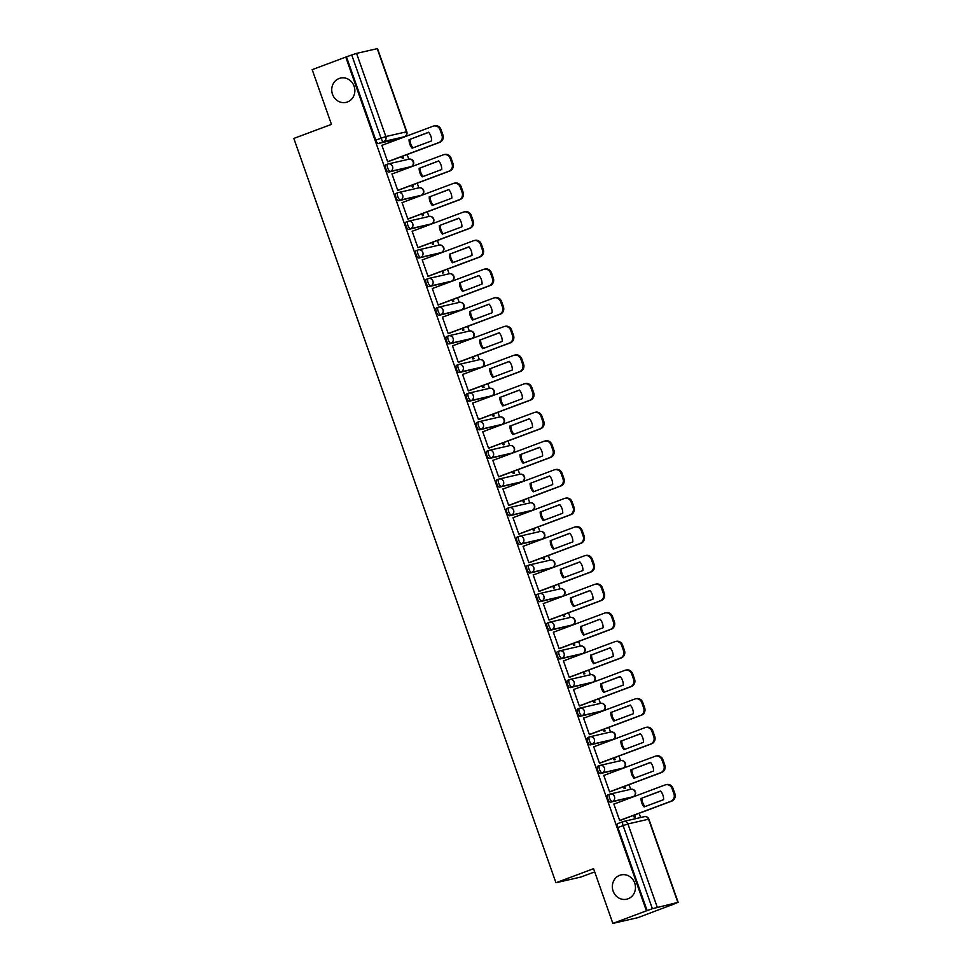 <?xml version="1.0" encoding="UTF-8"?>
<svg xmlns="http://www.w3.org/2000/svg" width="972" height="972" viewBox="0 0 972 972"><rect width="100%" height="100%" fill="white"/><g stroke="black" fill="none" stroke-linecap="round" stroke-linejoin="round"><path stroke-width="1.46" d="M619.772 875.298A12.466 11.518 77.1 0 1 621.12 874.897A12.466 11.518 77.1 0 1 634.935 883.742A12.466 11.518 77.1 0 1 628.046 898.808A12.466 11.518 77.1 0 1 626.697 899.209A12.466 11.518 77.1 0 1 612.882 890.364A12.466 11.518 77.1 0 1 619.772 875.298M339.167 78.477A12.466 11.518 77.1 0 1 340.516 78.076A12.466 11.518 77.1 0 1 354.33 86.909A12.466 11.518 77.1 0 1 347.441 101.975A12.466 11.518 77.1 0 1 346.093 102.376A12.466 11.518 77.1 0 1 332.266 93.543A12.466 11.518 77.1 0 1 339.167 78.477M609.651 794.209L607.937 794.853A3.9 1.482 69.5 0 0 607.865 794.877A3.9 1.482 69.5 0 0 607.767 798.863A3.9 1.482 69.5 0 0 610.525 802.192L612.384 801.499A3.9 1.482 -110.5 0 1 609.626 798.17A3.9 1.482 -110.5 0 1 609.723 794.185A3.9 1.482 -110.5 0 1 609.796 794.16A3.9 3.596 77.1 0 1 614.462 796.566A3.9 3.596 -102.9 0 1 612.384 801.499L633.039 796.761A3.9 3.596 -102.9 0 0 630.864 789.288A3.9 3.9 0 0 1 635.469 791.961A3.9 3.9 0 0 1 633.1 796.736A3.9 1.482 -110.5 0 1 633.039 796.761L610.525 802.192M599.566 765.572L597.853 766.215A3.9 1.482 69.5 0 0 597.78 766.228A3.9 1.482 69.5 0 0 597.683 770.225A3.9 1.482 69.5 0 0 600.441 773.554L602.288 772.862A3.9 1.482 -110.5 0 1 599.542 769.52A3.9 1.482 -110.5 0 1 599.639 765.535A3.9 1.482 -110.5 0 1 599.712 765.523A3.9 3.596 77.1 0 1 604.377 767.929A3.9 3.596 -102.9 0 1 602.288 772.862L622.943 768.123A3.9 3.596 -102.9 0 0 620.78 760.651A3.9 3.9 0 0 1 625.385 763.324A3.9 3.9 0 0 1 623.016 768.099A3.9 1.482 -110.5 0 1 622.943 768.123L600.441 773.554M589.482 736.934L587.768 737.566A3.9 1.482 69.5 0 0 587.696 737.59A3.9 1.482 69.5 0 0 587.598 741.575A3.9 1.482 69.5 0 0 590.344 744.917L592.203 744.224A3.9 1.482 -110.5 0 1 589.457 740.883A3.9 1.482 -110.5 0 1 589.542 736.898A3.9 1.482 -110.5 0 1 589.615 736.873A3.9 3.596 77.1 0 1 594.293 739.291A3.9 3.596 -102.9 0 1 592.203 744.224L612.858 739.473A3.9 3.596 -102.9 0 0 610.695 732.001A3.9 3.9 0 0 1 615.3 734.686A3.9 3.9 0 0 1 612.931 739.449A3.9 1.482 -110.5 0 1 612.858 739.473L590.344 744.917M579.397 708.284L577.672 708.928A3.9 1.482 69.5 0 0 577.611 708.953A3.9 1.482 69.5 0 0 577.514 712.938A3.9 1.482 69.5 0 0 580.26 716.267L582.119 715.574A3.9 1.482 -110.5 0 1 579.361 712.245A3.9 1.482 -110.5 0 1 579.458 708.26A3.9 1.482 -110.5 0 1 579.531 708.236A3.9 3.596 77.1 0 1 584.196 710.641A3.9 3.596 -102.9 0 1 582.119 715.574L602.774 710.836A3.9 3.596 -102.9 0 0 600.611 703.364A3.9 3.9 0 0 1 605.216 706.037A3.9 3.9 0 0 1 602.847 710.811A3.9 1.482 -110.5 0 1 602.774 710.836L580.26 716.267M569.3 679.647L567.587 680.291A3.9 1.482 69.5 0 0 567.514 680.303A3.9 1.482 69.5 0 0 567.429 684.288A3.9 1.482 69.5 0 0 570.175 687.629L572.034 686.937A3.9 1.482 -110.5 0 1 569.276 683.595A3.9 1.482 -110.5 0 1 569.373 679.61A3.9 1.482 -110.5 0 1 569.446 679.598A3.9 3.596 77.1 0 1 574.112 682.004A3.9 3.596 -102.9 0 1 572.034 686.937L592.689 682.198A3.9 3.596 -102.9 0 0 590.526 674.726A3.9 3.9 0 0 1 595.131 677.399A3.9 3.9 0 0 1 592.762 682.174A3.9 1.482 -110.5 0 1 592.689 682.198L570.175 687.629M559.216 651.009L557.503 651.641A3.9 1.482 69.5 0 0 557.43 651.665A3.9 1.482 69.5 0 0 557.333 655.65A3.9 1.482 69.5 0 0 560.091 658.992L561.95 658.299A3.9 1.482 -110.5 0 1 559.192 654.958A3.9 1.482 -110.5 0 1 559.289 650.973A3.9 1.482 -110.5 0 1 559.362 650.948A3.9 3.596 77.1 0 1 564.027 653.366A3.9 3.596 -102.9 0 1 561.95 658.299L582.605 653.548A3.9 3.596 -102.9 0 0 580.442 646.076A3.9 3.9 0 0 1 585.047 648.761A3.9 3.9 0 0 1 582.678 653.524A3.9 1.482 -110.5 0 1 582.605 653.548L560.091 658.992M549.131 622.359L547.418 623.003A3.9 1.482 69.5 0 0 547.345 623.028A3.9 1.482 69.5 0 0 547.248 627.013A3.9 1.482 69.5 0 0 550.006 630.342L551.865 629.649A3.9 1.482 -110.5 0 1 549.107 626.32A3.9 1.482 -110.5 0 1 549.204 622.335A3.9 1.482 -110.5 0 1 549.277 622.311A3.9 3.596 77.1 0 1 553.943 624.717A3.9 3.596 -102.9 0 1 551.865 629.649L572.52 624.911A3.9 3.596 -102.9 0 0 570.345 617.439A3.9 3.9 0 0 1 574.95 620.112A3.9 3.9 0 0 1 572.593 624.887A3.9 1.482 -110.5 0 1 572.52 624.911L550.006 630.342M539.047 593.722L537.334 594.366A3.9 1.482 69.5 0 0 537.261 594.378A3.9 1.482 69.5 0 0 537.164 598.363A3.9 1.482 69.5 0 0 539.922 601.704L541.769 601.012A3.9 1.482 -110.5 0 1 539.023 597.671A3.9 1.482 -110.5 0 1 539.12 593.685A3.9 1.482 -110.5 0 1 539.193 593.661A3.9 3.596 77.1 0 1 543.858 596.079A3.9 3.596 -102.9 0 1 541.769 601.012L562.423 596.273A3.9 3.596 -102.9 0 0 560.261 588.801A3.9 3.9 0 0 1 564.866 591.474A3.9 3.9 0 0 1 562.496 596.249A3.9 1.482 -110.5 0 1 562.423 596.273L539.922 601.704M528.962 565.072L527.249 565.716A3.9 1.482 69.5 0 0 527.176 565.74A3.9 1.482 69.5 0 0 527.079 569.726A3.9 1.482 69.5 0 0 529.837 573.067L531.684 572.374A3.9 1.482 -110.5 0 1 528.938 569.033A3.9 1.482 -110.5 0 1 529.023 565.048A3.9 1.482 -110.5 0 1 529.096 565.024A3.9 3.596 77.1 0 1 533.774 567.429A3.9 3.596 -102.9 0 1 531.684 572.374L552.339 567.624A3.9 3.596 -102.9 0 0 550.176 560.151A3.9 3.9 0 0 1 554.781 562.837A3.9 3.9 0 0 1 552.412 567.599A3.9 1.482 -110.5 0 1 552.339 567.624L529.837 573.067M518.878 536.435L517.165 537.079A3.9 1.482 69.5 0 0 517.092 537.103A3.9 1.482 69.5 0 0 516.995 541.088A3.9 1.482 69.5 0 0 519.741 544.417L521.6 543.725A3.9 1.482 -110.5 0 1 518.854 540.396A3.9 1.482 -110.5 0 1 518.939 536.41A3.9 1.482 -110.5 0 1 519.012 536.386A3.9 3.596 77.1 0 1 523.677 538.792A3.9 3.596 -102.9 0 1 521.6 543.725L542.255 538.986A3.9 3.596 -102.9 0 0 540.092 531.514A3.9 3.9 0 0 1 544.697 534.187A3.9 3.9 0 0 1 542.327 538.962A3.9 1.482 -110.5 0 1 542.255 538.986L519.741 544.417M508.793 507.797L507.068 508.441A3.9 1.482 69.5 0 0 506.995 508.453A3.9 1.482 69.5 0 0 506.91 512.438A3.9 1.482 69.5 0 0 509.656 515.78L511.515 515.087A3.9 1.482 -110.5 0 1 508.757 511.746A3.9 1.482 -110.5 0 1 508.854 507.761A3.9 1.482 -110.5 0 1 508.927 507.736A3.9 3.596 77.1 0 1 513.593 510.154A3.9 3.596 -102.9 0 1 511.515 515.087L532.17 510.349A3.9 3.596 -102.9 0 0 530.007 502.876A3.9 3.9 0 0 1 534.612 505.549A3.9 3.9 0 0 1 532.243 510.324A3.9 1.482 -110.5 0 1 532.17 510.349L509.656 515.78M498.697 479.147L496.984 479.791A3.9 1.482 69.5 0 0 496.911 479.816A3.9 1.482 69.5 0 0 496.826 483.801A3.9 1.482 69.5 0 0 499.572 487.142L501.43 486.45A3.9 1.482 -110.5 0 1 498.672 483.108A3.9 1.482 -110.5 0 1 498.77 479.123A3.9 1.482 -110.5 0 1 498.843 479.099A3.9 3.596 77.1 0 1 503.508 481.505A3.9 3.596 -102.9 0 1 501.43 486.45L522.086 481.699A3.9 3.596 -102.9 0 0 519.923 474.227A3.9 3.9 0 0 1 524.528 476.912A3.9 3.9 0 0 1 522.158 481.675A3.9 1.482 -110.5 0 1 522.086 481.699L499.572 487.142M488.612 450.51L486.899 451.154A3.9 1.482 69.5 0 0 486.826 451.178A3.9 1.482 69.5 0 0 486.729 455.163A3.9 1.482 69.5 0 0 489.487 458.492L491.346 457.8A3.9 1.482 -110.5 0 1 488.588 454.471A3.9 1.482 -110.5 0 1 488.685 450.486A3.9 1.482 -110.5 0 1 488.758 450.461A3.9 3.596 77.1 0 1 493.424 452.867A3.9 3.596 -102.9 0 1 491.346 457.8L512.001 453.061A3.9 3.596 -102.9 0 0 509.826 445.589A3.9 3.9 0 0 1 514.431 448.262A3.9 3.9 0 0 1 512.074 453.037A3.9 1.482 -110.5 0 1 512.001 453.061L489.487 458.492M478.528 421.872L476.815 422.516A3.9 1.482 69.5 0 0 476.742 422.528A3.9 1.482 69.5 0 0 476.645 426.514A3.9 1.482 69.5 0 0 479.403 429.855L481.262 429.162A3.9 1.482 -110.5 0 1 478.503 425.821A3.9 1.482 -110.5 0 1 478.601 421.836A3.9 1.482 -110.5 0 1 478.674 421.812A3.9 3.596 77.1 0 1 483.339 424.229A3.9 3.596 -102.9 0 1 481.262 429.162L501.917 424.412A3.9 3.596 -102.9 0 0 499.742 416.952A3.9 3.9 0 0 1 504.347 419.625A3.9 3.9 0 0 1 501.989 424.4A3.9 1.482 -110.5 0 1 501.917 424.412L479.403 429.855M468.443 393.223L466.73 393.867A3.9 1.482 69.5 0 0 466.657 393.891A3.9 1.482 69.5 0 0 466.56 397.876A3.9 1.482 69.5 0 0 469.318 401.217L471.165 400.525A3.9 1.482 -110.5 0 1 468.419 397.183A3.9 1.482 -110.5 0 1 468.516 393.198A3.9 1.482 -110.5 0 1 468.589 393.174A3.9 3.596 77.1 0 1 473.255 395.58A3.9 3.596 -102.9 0 1 471.165 400.525L491.82 395.774A3.9 3.596 -102.9 0 0 489.657 388.302A3.9 3.9 0 0 1 494.262 390.987A3.9 3.9 0 0 1 491.893 395.75A3.9 1.482 -110.5 0 1 491.82 395.774L469.318 401.217M458.359 364.585L456.646 365.229A3.9 1.482 69.5 0 0 456.573 365.253A3.9 1.482 69.5 0 0 456.476 369.238A3.9 1.482 69.5 0 0 459.221 372.568L461.08 371.875A3.9 1.482 -110.5 0 1 458.334 368.546A3.9 1.482 -110.5 0 1 458.42 364.561A3.9 1.482 -110.5 0 1 458.492 364.536A3.9 3.596 77.1 0 1 463.17 366.942A3.9 3.596 -102.9 0 1 461.08 371.875L481.735 367.137A3.9 3.596 -102.9 0 0 479.573 359.664A3.9 3.9 0 0 1 484.178 362.337A3.9 3.9 0 0 1 481.808 367.112A3.9 1.482 -110.5 0 1 481.735 367.137L459.221 372.568M448.274 335.948L446.549 336.591A3.9 1.482 69.5 0 0 446.488 336.604A3.9 1.482 69.5 0 0 446.391 340.589A3.9 1.482 69.5 0 0 449.137 343.93L450.996 343.238A3.9 1.482 -110.5 0 1 448.25 339.896A3.9 1.482 -110.5 0 1 448.335 335.911A3.9 1.482 -110.5 0 1 448.408 335.887A3.9 3.596 77.1 0 1 453.074 338.305A3.9 3.596 -102.9 0 1 450.996 343.238L471.651 338.487A3.9 3.596 -102.9 0 0 469.488 331.027A3.9 3.9 0 0 1 474.093 333.7A3.9 3.9 0 0 1 471.724 338.475A3.9 1.482 -110.5 0 1 471.651 338.487L449.137 343.93M438.178 307.298L436.464 307.942A3.9 1.482 69.5 0 0 436.392 307.966A3.9 1.482 69.5 0 0 436.307 311.951A3.9 1.482 69.5 0 0 439.052 315.293L440.911 314.588A3.9 1.482 -110.5 0 1 438.153 311.259A3.9 1.482 -110.5 0 1 438.25 307.274A3.9 1.482 -110.5 0 1 438.323 307.249A3.9 3.596 77.1 0 1 442.989 309.655A3.9 3.596 -102.9 0 1 440.911 314.588L461.566 309.849A3.9 3.596 -102.9 0 0 459.404 302.377A3.9 3.9 0 0 1 464.009 305.062A3.9 3.9 0 0 1 461.639 309.825A3.9 1.482 -110.5 0 1 461.566 309.849L439.052 315.293M428.093 278.66L426.38 279.304A3.9 1.482 69.5 0 0 426.307 279.329A3.9 1.482 69.5 0 0 426.21 283.314A3.9 1.482 69.5 0 0 428.968 286.643L430.827 285.95A3.9 1.482 -110.5 0 1 428.069 282.609A3.9 1.482 -110.5 0 1 428.166 278.624A3.9 1.482 -110.5 0 1 428.239 278.612A3.9 3.596 77.1 0 1 432.905 281.017A3.9 3.596 -102.9 0 1 430.827 285.95L451.482 281.212A3.9 3.596 -102.9 0 0 449.319 273.74A3.9 3.9 0 0 1 453.924 276.413A3.9 3.9 0 0 1 451.555 281.187A3.9 1.482 -110.5 0 1 451.482 281.212L428.968 286.643M418.009 250.023L416.295 250.655A3.9 1.482 69.5 0 0 416.223 250.679A3.9 1.482 69.5 0 0 416.125 254.664A3.9 1.482 69.5 0 0 418.883 258.005L420.742 257.313A3.9 1.482 -110.5 0 1 417.984 253.971A3.9 1.482 -110.5 0 1 418.082 249.986A3.9 1.482 -110.5 0 1 418.154 249.962A3.9 3.596 77.1 0 1 422.82 252.38A3.9 3.596 -102.9 0 1 420.742 257.313L441.397 252.562A3.9 3.596 -102.9 0 0 439.223 245.102A3.9 3.9 0 0 1 443.827 247.775A3.9 3.9 0 0 1 441.47 252.55A3.9 1.482 -110.5 0 1 441.397 252.562L418.883 258.005M407.924 221.373L406.211 222.017A3.9 1.482 69.5 0 0 406.138 222.041A3.9 1.482 69.5 0 0 406.041 226.026A3.9 1.482 69.5 0 0 408.799 229.368L410.646 228.663A3.9 1.482 -110.5 0 1 407.9 225.334A3.9 1.482 -110.5 0 1 407.997 221.349A3.9 1.482 -110.5 0 1 408.07 221.324A3.9 3.596 77.1 0 1 412.736 223.73A3.9 3.596 -102.9 0 1 410.646 228.663L431.301 223.925A3.9 3.596 -102.9 0 0 429.138 216.452A3.9 3.9 0 0 1 433.743 219.137A3.9 3.9 0 0 1 431.374 223.9A3.9 1.482 -110.5 0 1 431.301 223.925L408.799 229.368M397.84 192.735L396.126 193.379A3.9 1.482 69.5 0 0 396.054 193.404A3.9 1.482 69.5 0 0 395.956 197.389A3.9 1.482 69.5 0 0 398.714 200.718L400.561 200.025A3.9 1.482 -110.5 0 1 397.815 196.684A3.9 1.482 -110.5 0 1 397.913 192.699A3.9 1.482 -110.5 0 1 397.973 192.687A3.9 3.596 77.1 0 1 402.651 195.093A3.9 3.596 -102.9 0 1 400.561 200.025L421.216 195.287A3.9 3.596 -102.9 0 0 419.053 187.815A3.9 3.9 0 0 1 423.658 190.488A3.9 3.9 0 0 1 421.289 195.263A3.9 1.482 -110.5 0 1 421.216 195.287L398.714 200.718M387.755 164.098L386.042 164.73A3.9 1.482 69.5 0 0 385.969 164.754A3.9 1.482 69.5 0 0 385.872 168.739A3.9 1.482 69.5 0 0 388.618 172.08L390.477 171.388A3.9 1.482 -110.5 0 1 387.731 168.047A3.9 1.482 -110.5 0 1 387.816 164.061A3.9 1.482 -110.5 0 1 387.889 164.037A3.9 3.596 77.1 0 1 392.554 166.455A3.9 3.596 -102.9 0 1 390.477 171.388L411.132 166.637A3.9 3.596 -102.9 0 0 408.969 159.177A3.9 3.9 0 0 1 413.574 161.85A3.9 3.9 0 0 1 411.205 166.625A3.9 1.482 -110.5 0 1 411.132 166.637L388.618 172.08M612.846 923.4L593.576 868.689L555.948 882.758L293.836 138.437L331.452 124.367L312.194 69.656L345.765 57.093L646.416 910.837L612.846 923.4L637.875 917.653L671.421 905.005M640.609 817.525L639.126 813.297M630.682 789.337L629.042 784.659M620.598 760.687L618.957 756.022M610.513 732.05L608.861 727.372M600.429 703.412L598.776 698.734M590.344 674.762L588.692 670.097M580.248 646.125L578.607 641.447M570.163 617.487L568.523 612.81M560.079 588.838L558.438 584.172M549.994 560.2L548.354 555.522M539.91 531.55L538.257 526.885M529.825 502.913L528.173 498.247M519.728 474.275L518.088 469.598M509.644 445.626L508.004 440.96M499.559 416.988L497.919 412.322M489.475 388.35L487.835 383.673M479.39 359.701L477.738 355.035M469.306 331.063L467.654 326.398M459.221 302.426L457.569 297.748M449.125 273.776L447.485 269.11M439.04 245.138L437.4 240.473M428.956 216.501L427.315 211.823M418.871 187.851L417.231 183.186M408.787 159.214L407.134 154.548M594.694 871.884L580.989 877.011L555.948 882.758M671.445 905.09L677.861 902.381L652.37 908.723L623.088 825.544A3.9 1.482 -110.5 0 1 623.186 821.559A3.9 1.482 -110.5 0 1 623.259 821.534A3.9 3.596 -102.9 0 1 623.672 821.413A3.9 3.9 0 0 0 623.186 821.559L617.949 823.515A3.9 1.482 -110.5 0 1 618.022 823.491L623.113 821.595M646.416 910.837L652.37 908.723M399.334 138.644A3.9 1.482 -110.5 0 1 399.261 138.668A3.9 1.482 -110.5 0 1 399.188 138.692L378.533 143.443L383.77 141.487A3.9 1.482 -110.5 0 1 381.012 138.145L351.73 54.979L356.554 53.375L377.513 48.6L406.806 131.767L404.583 132.727M351.73 54.979L345.765 57.093M382.652 145.071L381.862 145.253L387.682 161.777L388.739 161.425M401.63 156.601L402.274 158.424L403.368 158.181L402.675 156.213M392.737 173.709L391.947 173.891L397.767 190.415L398.824 190.062M411.715 185.239L412.359 187.074L413.452 186.818L412.76 184.85M402.821 202.358L402.031 202.541L407.851 219.065L408.908 218.712M421.799 213.889L422.443 215.711L423.537 215.456L422.856 213.5M412.906 230.996L412.116 231.178L417.936 247.702L418.993 247.35M431.896 242.526L432.54 244.349L433.634 244.106L432.941 242.137M423.002 259.633L422.2 259.816L428.02 276.34L429.077 275.987M441.981 271.164L442.625 272.998L443.718 272.743L443.025 270.775M433.087 288.283L432.285 288.465L438.105 304.989L439.174 304.637M452.065 299.813L452.709 301.636L453.803 301.381L453.11 299.425M443.171 316.921L442.382 317.103L448.201 333.627L449.258 333.275M462.15 328.451L462.793 330.273L463.887 330.03L463.194 328.062M453.256 345.57L452.466 345.753L458.286 362.277L459.343 361.912M472.234 357.089L472.878 358.923L473.972 358.668L473.279 356.7M463.34 374.208L462.55 374.39L468.37 390.914L469.427 390.562M482.319 385.738L482.963 387.561L484.056 387.306L483.363 385.349M473.425 402.845L472.635 403.028L478.455 419.552L479.512 419.199M492.415 414.376L493.047 416.198L494.153 415.955L493.46 413.987M483.509 431.495L482.72 431.677L488.539 448.201L489.596 447.849M502.5 443.025L503.144 444.848L504.237 444.593L503.545 442.625M493.606 460.133L492.804 460.315L498.624 476.839L499.681 476.487M512.584 471.663L513.228 473.486L514.322 473.23L513.629 471.274M503.69 488.77L502.901 488.952L508.708 505.476L509.778 505.124M522.669 500.301L523.313 502.123L524.406 501.88L523.714 499.912M513.775 517.42L512.985 517.602L518.805 534.126L519.862 533.774M532.753 528.95L533.397 530.773L534.491 530.518L533.798 528.549M523.859 546.057L523.07 546.24L528.889 562.764L529.947 562.411M542.838 557.588L543.482 559.41L544.575 559.155L543.883 557.199M533.944 574.695L533.154 574.877L538.974 591.401L540.031 591.049M552.922 586.225L553.566 588.048L554.66 587.805L553.979 585.837M544.028 603.345L543.239 603.527L549.058 620.051L550.116 619.699M563.019 614.875L563.651 616.698L564.756 616.442L564.064 614.474M554.113 631.982L553.323 632.164L559.143 648.688L560.2 648.336M573.103 643.513L573.747 645.335L574.841 645.08L574.148 643.124M564.21 660.62L563.408 660.802L569.228 677.326L570.297 676.974M583.188 672.15L583.832 673.973L584.925 673.73L584.233 671.761M574.294 689.269L573.504 689.452L579.324 705.976L580.381 705.623M593.272 700.8L593.916 702.622L595.01 702.367L594.317 700.399M584.379 717.907L583.589 718.089L589.409 734.613L590.466 734.261M603.357 729.437L604.001 731.26L605.094 731.005L604.402 729.049M594.463 746.545L593.673 746.727L599.493 763.251L600.55 762.899M613.441 758.075L614.085 759.897L615.179 759.654L614.486 757.686M604.548 775.194L603.758 775.377L609.578 791.901L610.635 791.548M623.538 786.725L624.17 788.547L625.275 788.292L624.583 786.324M614.632 803.832L613.842 804.014L619.662 820.538L620.719 820.186M633.623 815.362L634.266 817.185L635.36 816.93L634.667 814.973M647.145 910.679L617.852 827.5A3.9 1.482 -110.5 0 1 617.949 823.515M346.494 56.935L375.787 140.102A3.9 1.482 69.5 0 0 378.533 143.443M412.966 147.866A12.174 11.239 77.1 0 1 410.014 139.336L428.701 132.35M387.646 161.692L438.834 142.544A5.844 5.395 -102.9 0 0 441.956 135.144L440.085 129.823A5.844 5.395 -102.9 0 0 433.719 126.02L434.666 125.801A5.844 5.395 77.1 0 1 441.033 129.604L442.916 134.926A5.844 5.395 77.1 0 1 439.794 142.325L387.986 161.704M409.066 139.555A12.174 11.239 77.1 0 0 412.104 148.181L431.641 140.879A12.174 11.239 77.1 0 0 428.603 132.241L410.014 139.336M433.719 126.02A5.844 5.395 -102.9 0 0 433.087 126.202L381.899 145.35M423.051 176.503A12.174 11.239 77.1 0 1 420.098 167.974L438.785 160.988M397.73 190.342L448.93 171.194A5.844 5.395 -102.9 0 0 452.053 163.794L450.17 158.46A5.844 5.395 -102.9 0 0 443.803 154.657L444.751 154.439A5.844 5.395 77.1 0 1 451.117 158.242L453.001 163.575A5.844 5.395 77.1 0 1 449.878 170.975L398.07 190.354M419.151 168.192A12.174 11.239 77.1 0 0 422.188 176.831L441.738 169.517A12.174 11.239 77.1 0 0 438.7 160.89L420.098 167.974M443.803 154.657A5.844 5.395 -102.9 0 0 443.171 154.852L391.983 174M433.135 205.141A12.174 11.239 77.1 0 1 430.183 196.623L448.87 189.637M407.827 218.979L459.015 199.831A5.844 5.395 -102.9 0 0 462.137 192.432L460.254 187.11A5.844 5.395 -102.9 0 0 453.888 183.295L454.835 183.088A5.844 5.395 77.1 0 1 461.214 186.891L463.085 192.213A5.844 5.395 77.1 0 1 459.963 199.612L408.155 218.992M429.235 196.842A12.174 11.239 77.1 0 0 432.273 205.469L451.822 198.154A12.174 11.239 77.1 0 0 448.785 189.528L430.183 196.623M453.888 183.295A5.844 5.395 -102.9 0 0 453.256 183.489L402.068 202.638M443.22 233.79A12.174 11.239 77.1 0 1 440.28 225.261L458.954 218.275M417.911 247.617L469.099 228.469A5.844 5.395 -102.9 0 0 472.222 221.069L470.351 215.748A5.844 5.395 -102.9 0 0 463.972 211.945L464.92 211.726A5.844 5.395 77.1 0 1 471.298 215.529L473.17 220.851A5.844 5.395 77.1 0 1 470.047 228.25L418.239 247.629M439.32 225.48A12.174 11.239 77.1 0 0 442.369 234.106L461.907 226.804A12.174 11.239 77.1 0 0 458.869 218.165L440.28 225.261M463.972 211.945A5.844 5.395 -102.9 0 0 463.34 212.127L412.152 231.275M453.317 262.428A12.174 11.239 77.1 0 1 450.364 253.899L469.039 246.912M427.996 276.267L479.184 257.118A5.844 5.395 -102.9 0 0 482.306 249.719L480.435 244.385A5.844 5.395 -102.9 0 0 474.057 240.582L475.016 240.363A5.844 5.395 77.1 0 1 481.383 244.166L483.254 249.5A5.844 5.395 77.1 0 1 480.132 256.9L428.324 276.279M449.416 254.117A12.174 11.239 77.1 0 0 452.454 262.756L471.991 255.442A12.174 11.239 77.1 0 0 468.954 246.815L450.364 253.899M474.057 240.582A5.844 5.395 -102.9 0 0 473.425 240.777L422.237 259.925M463.401 291.065A12.174 11.239 77.1 0 1 460.449 282.548L479.123 275.562M438.08 304.904L489.268 285.756A5.844 5.395 -102.9 0 0 492.391 278.357L490.52 273.035A5.844 5.395 -102.9 0 0 484.153 269.232L485.101 269.013A5.844 5.395 77.1 0 1 491.468 272.816L493.339 278.138A5.844 5.395 77.1 0 1 490.216 285.537L438.408 304.916M459.501 282.767A12.174 11.239 77.1 0 0 462.538 291.393L482.076 284.079A12.174 11.239 77.1 0 0 479.038 275.453L460.449 282.548M484.153 269.232A5.844 5.395 -102.9 0 0 483.521 269.414L432.321 288.562M473.486 319.715A12.174 11.239 77.1 0 1 470.533 311.186L489.208 304.2M448.165 333.542L499.353 314.393A5.844 5.395 -102.9 0 0 502.475 306.994L500.604 301.672A5.844 5.395 -102.9 0 0 494.238 297.869L495.185 297.651A5.844 5.395 77.1 0 1 501.552 301.454L503.423 306.775A5.844 5.395 77.1 0 1 500.301 314.175L448.493 333.554M469.585 311.405A12.174 11.239 77.1 0 0 472.623 320.031L492.16 312.729A12.174 11.239 77.1 0 0 489.123 304.09L470.533 311.186M494.238 297.869A5.844 5.395 -102.9 0 0 493.606 298.052L442.418 317.2M483.57 348.353A12.174 11.239 77.1 0 1 480.618 339.836L499.304 332.837M458.249 362.192L509.45 343.043A5.844 5.395 -102.9 0 0 512.56 335.644L510.689 330.31A5.844 5.395 -102.9 0 0 504.322 326.507L505.27 326.288A5.844 5.395 77.1 0 1 511.637 330.091L513.52 335.425A5.844 5.395 77.1 0 1 510.397 342.824L458.59 362.204M479.67 340.042A12.174 11.239 77.1 0 0 482.707 348.681L502.257 341.366A12.174 11.239 77.1 0 0 499.207 332.74L480.618 339.836M504.322 326.507A5.844 5.395 -102.9 0 0 503.69 326.701L452.502 345.85M493.655 376.99A12.174 11.239 77.1 0 1 490.702 368.473L509.389 361.487M468.334 390.829L519.534 371.681A5.844 5.395 -102.9 0 0 522.657 364.281L520.773 358.96A5.844 5.395 -102.9 0 0 514.407 355.157L515.354 354.938A5.844 5.395 77.1 0 1 521.721 358.741L523.604 364.063A5.844 5.395 77.1 0 1 520.482 371.462L468.674 390.841M489.754 368.692A12.174 11.239 77.1 0 0 492.792 377.318L512.341 370.004A12.174 11.239 77.1 0 0 509.304 361.377L490.702 368.473M514.407 355.157A5.844 5.395 -102.9 0 0 513.775 355.339L462.587 374.487M503.739 405.64A12.174 11.239 77.1 0 1 500.787 397.111L519.473 390.124M478.431 419.467L529.619 400.318A5.844 5.395 -102.9 0 0 532.741 392.919L530.858 387.597A5.844 5.395 -102.9 0 0 524.491 383.794L525.439 383.576A5.844 5.395 77.1 0 1 531.818 387.378L533.689 392.7A5.844 5.395 77.1 0 1 530.566 400.1L478.759 419.479M499.839 397.329A12.174 11.239 77.1 0 0 502.876 405.956L522.426 398.654A12.174 11.239 77.1 0 0 519.388 390.027L500.787 397.111M524.491 383.794A5.844 5.395 -102.9 0 0 523.859 383.989L472.671 403.137M513.836 434.277A12.174 11.239 77.1 0 1 510.883 425.76L529.558 418.762M488.515 448.116L539.703 428.968A5.844 5.395 -102.9 0 0 542.826 421.569L540.954 416.235A5.844 5.395 -102.9 0 0 534.576 412.432L535.523 412.213A5.844 5.395 77.1 0 1 541.902 416.016L543.773 421.35A5.844 5.395 77.1 0 1 540.651 428.749L488.843 448.128M509.923 425.967A12.174 11.239 77.1 0 0 512.973 434.606L532.51 427.291A12.174 11.239 77.1 0 0 529.473 418.665L510.883 425.76M534.576 412.432A5.844 5.395 -102.9 0 0 533.944 412.626L482.756 431.775M523.92 462.927A12.174 11.239 77.1 0 1 520.968 454.398L539.642 447.412M498.6 476.754L549.788 457.605A5.844 5.395 -102.9 0 0 552.91 450.206L551.039 444.884A5.844 5.395 -102.9 0 0 544.672 441.081L545.62 440.863A5.844 5.395 77.1 0 1 551.987 444.666L553.858 449.987A5.844 5.395 77.1 0 1 550.735 457.387L498.928 476.766M520.02 454.617A12.174 11.239 77.1 0 0 523.058 463.243L542.595 455.929A12.174 11.239 77.1 0 0 539.557 447.302L520.968 454.398M544.672 441.081A5.844 5.395 -102.9 0 0 544.041 441.264L492.84 460.412M534.005 491.565A12.174 11.239 77.1 0 1 531.052 483.035L549.727 476.049M508.684 505.391L559.872 486.243A5.844 5.395 -102.9 0 0 562.995 478.844L561.123 473.522A5.844 5.395 -102.9 0 0 554.757 469.719L555.705 469.5A5.844 5.395 77.1 0 1 562.071 473.303L563.942 478.625A5.844 5.395 77.1 0 1 560.82 486.036L509.012 505.416M530.105 483.254A12.174 11.239 77.1 0 0 533.142 491.881L552.679 484.578A12.174 11.239 77.1 0 0 549.642 475.952L531.052 483.035M554.757 469.719A5.844 5.395 -102.9 0 0 554.125 469.913L502.925 489.062M544.089 520.202A12.174 11.239 77.1 0 1 541.137 511.685L559.823 504.687M518.769 534.041L569.957 514.893A5.844 5.395 -102.9 0 0 573.079 507.493L571.208 502.16A5.844 5.395 -102.9 0 0 564.841 498.357L565.789 498.138A5.844 5.395 77.1 0 1 572.156 501.941L574.039 507.275A5.844 5.395 77.1 0 1 570.916 514.674L519.097 534.053M540.189 511.904A12.174 11.239 77.1 0 0 543.227 520.53L562.764 513.216A12.174 11.239 77.1 0 0 559.726 504.59L541.137 511.685M564.841 498.357A5.844 5.395 -102.9 0 0 564.21 498.551L513.022 517.699M554.174 548.852A12.174 11.239 77.1 0 1 551.221 540.323L569.908 533.336M528.853 562.679L580.053 543.53A5.844 5.395 -102.9 0 0 583.176 536.131L581.292 530.809A5.844 5.395 -102.9 0 0 574.926 527.006L575.874 526.788A5.844 5.395 77.1 0 1 582.24 530.591L584.123 535.912A5.844 5.395 77.1 0 1 581.001 543.312L529.193 562.691M550.274 540.541A12.174 11.239 77.1 0 0 553.311 549.168L572.86 541.854A12.174 11.239 77.1 0 0 569.811 533.227L551.221 540.323M574.926 527.006A5.844 5.395 -102.9 0 0 574.294 527.188L523.106 546.337M564.258 577.49A12.174 11.239 77.1 0 1 561.306 568.96L579.992 561.974M538.95 591.316L590.138 572.168A5.844 5.395 -102.9 0 0 593.26 564.768L591.377 559.447A5.844 5.395 -102.9 0 0 585.01 555.644L585.958 555.425A5.844 5.395 77.1 0 1 592.325 559.228L594.208 564.55A5.844 5.395 77.1 0 1 591.085 571.961L539.278 591.341M560.358 569.179A12.174 11.239 77.1 0 0 563.395 577.805L582.945 570.503A12.174 11.239 77.1 0 0 579.907 561.877L561.306 568.96M585.01 555.644A5.844 5.395 -102.9 0 0 584.379 555.838L533.191 574.987M574.343 606.127A12.174 11.239 77.1 0 1 571.39 597.61L590.077 590.624M549.034 619.966L600.222 600.817A5.844 5.395 -102.9 0 0 603.345 593.418L601.474 588.084A5.844 5.395 -102.9 0 0 595.095 584.281L596.043 584.063A5.844 5.395 77.1 0 1 602.421 587.878L604.292 593.199A5.844 5.395 77.1 0 1 601.17 600.599L549.362 619.978M570.442 597.829A12.174 11.239 77.1 0 0 573.492 606.455L593.029 599.141A12.174 11.239 77.1 0 0 589.992 590.514L571.39 597.61M595.095 584.281A5.844 5.395 -102.9 0 0 594.463 584.476L543.275 603.624M584.439 634.777A12.174 11.239 77.1 0 1 581.487 626.247L600.161 619.261M559.119 648.603L610.307 629.455A5.844 5.395 -102.9 0 0 613.429 622.056L611.558 616.734A5.844 5.395 -102.9 0 0 605.179 612.931L606.139 612.712A5.844 5.395 77.1 0 1 612.506 616.515L614.377 621.837A5.844 5.395 77.1 0 1 611.254 629.236L559.447 648.616M580.539 626.466A12.174 11.239 77.1 0 0 583.577 635.093L603.114 627.791A12.174 11.239 77.1 0 0 600.076 619.152L581.487 626.247M605.179 612.931A5.844 5.395 -102.9 0 0 604.548 613.113L553.36 632.262M594.524 663.414A12.174 11.239 77.1 0 1 591.571 654.885L610.246 647.899M569.203 677.253L620.391 658.105A5.844 5.395 -102.9 0 0 623.514 650.693L621.643 645.372A5.844 5.395 -102.9 0 0 615.276 641.569L616.224 641.35A5.844 5.395 77.1 0 1 622.59 645.153L624.461 650.475A5.844 5.395 77.1 0 1 621.339 657.886L569.531 677.265M590.624 655.104A12.174 11.239 77.1 0 0 593.661 663.73L613.198 656.428A12.174 11.239 77.1 0 0 610.161 647.802L591.571 654.885M615.276 641.569A5.844 5.395 -102.9 0 0 614.644 641.763L563.444 660.911M604.608 692.052A12.174 11.239 77.1 0 1 601.656 683.535L620.33 676.548M579.288 705.891L630.476 686.742A5.844 5.395 -102.9 0 0 633.598 679.343L631.727 674.009A5.844 5.395 -102.9 0 0 625.361 670.206L626.308 669.987A5.844 5.395 77.1 0 1 632.675 673.803L634.546 679.124A5.844 5.395 77.1 0 1 631.423 686.524L579.616 705.903M600.708 683.753A12.174 11.239 77.1 0 0 603.746 692.38L623.283 685.066A12.174 11.239 77.1 0 0 620.245 676.439L601.656 683.535M625.361 670.206A5.844 5.395 -102.9 0 0 624.729 670.401L573.541 689.549M614.693 720.702A12.174 11.239 77.1 0 1 611.74 712.172L630.427 705.186M589.372 734.528L640.572 715.38A5.844 5.395 -102.9 0 0 643.683 707.981L641.812 702.659A5.844 5.395 -102.9 0 0 635.445 698.856L636.393 698.637A5.844 5.395 77.1 0 1 642.759 702.44L644.643 707.762A5.844 5.395 77.1 0 1 641.52 715.161L589.712 734.54M610.793 712.391A12.174 11.239 77.1 0 0 613.83 721.017L633.38 713.715A12.174 11.239 77.1 0 0 630.33 705.077L611.74 712.172M635.445 698.856A5.844 5.395 -102.9 0 0 634.813 699.038L583.625 718.187M624.777 749.339A12.174 11.239 77.1 0 1 621.825 740.81L640.512 733.824M599.457 763.178L650.657 744.03A5.844 5.395 -102.9 0 0 653.779 736.618L651.896 731.296A5.844 5.395 -102.9 0 0 645.529 727.493L646.477 727.275A5.844 5.395 77.1 0 1 652.844 731.078L654.727 736.399A5.844 5.395 77.1 0 1 651.605 743.811L599.797 763.19M620.877 741.029A12.174 11.239 77.1 0 0 623.915 749.667L643.464 742.353A12.174 11.239 77.1 0 0 640.427 733.726L621.825 740.81M645.529 727.493A5.844 5.395 -102.9 0 0 644.898 727.688L593.71 746.836M634.862 777.977A12.174 11.239 77.1 0 1 631.909 769.46L650.596 762.473M609.553 791.816L660.741 772.667A5.844 5.395 -102.9 0 0 663.864 765.268L661.981 759.946A5.844 5.395 -102.9 0 0 655.614 756.131L656.562 755.912A5.844 5.395 77.1 0 1 662.94 759.727L664.812 765.049A5.844 5.395 77.1 0 1 661.689 772.448L609.881 791.828M630.962 769.678A12.174 11.239 77.1 0 0 633.999 778.305L653.548 770.99A12.174 11.239 77.1 0 0 650.511 762.364L631.909 769.46M655.614 756.131A5.844 5.395 -102.9 0 0 654.982 756.325L603.794 775.474M644.946 806.626A12.174 11.239 77.1 0 1 642.006 798.097L660.681 791.111M619.638 820.453L670.826 801.305A5.844 5.395 -102.9 0 0 673.948 793.905L672.077 788.584A5.844 5.395 -102.9 0 0 665.698 784.781L666.646 784.562A5.844 5.395 77.1 0 1 673.025 788.365L674.896 793.687A5.844 5.395 77.1 0 1 671.774 801.086L619.966 820.465M641.046 798.316A12.174 11.239 77.1 0 0 644.096 806.942L663.633 799.64A12.174 11.239 77.1 0 0 660.596 791.001L642.006 798.097M665.698 784.781A5.844 5.395 -102.9 0 0 665.067 784.963L613.879 804.111M677.861 902.381L648.579 819.202L627.924 823.952L657.206 907.119M399.188 138.692L404.425 136.736L383.77 141.487A3.9 3.596 77.1 0 0 385.848 136.542L406.503 131.803L377.209 48.636M356.554 53.375L385.848 136.542L375.787 140.102M411.302 166.577A3.9 1.482 -110.5 0 1 411.205 166.625L409.346 167.318M421.386 195.214A3.9 1.482 -110.5 0 1 421.289 195.263L419.442 195.955M431.471 223.852A3.9 1.482 -110.5 0 1 431.374 223.9L429.527 224.593M441.555 252.501A3.9 1.482 -110.5 0 1 441.47 252.55L439.611 253.242M451.652 281.139A3.9 1.482 -110.5 0 1 451.555 281.187L449.696 281.88M461.736 309.776A3.9 1.482 -110.5 0 1 461.639 309.825L459.78 310.518M471.821 338.426A3.9 1.482 -110.5 0 1 471.724 338.475L469.865 339.167M481.905 367.064A3.9 1.482 -110.5 0 1 481.808 367.112L479.949 367.805M491.99 395.713A3.9 1.482 -110.5 0 1 491.893 395.75L490.046 396.442M502.074 424.351A3.9 1.482 -110.5 0 1 501.989 424.4L500.13 425.092M512.171 452.988A3.9 1.482 -110.5 0 1 512.074 453.037L510.215 453.73M522.256 481.638A3.9 1.482 -110.5 0 1 522.158 481.675L520.299 482.379M532.34 510.276A3.9 1.482 -110.5 0 1 532.243 510.324L530.384 511.017M542.425 538.913A3.9 1.482 -110.5 0 1 542.327 538.962L540.468 539.654M552.509 567.563A3.9 1.482 -110.5 0 1 552.412 567.599L550.565 568.304M562.594 596.201A3.9 1.482 -110.5 0 1 562.496 596.249L560.65 596.942M572.678 624.838A3.9 1.482 -110.5 0 1 572.593 624.887L570.734 625.579M582.775 653.488A3.9 1.482 -110.5 0 1 582.678 653.524L580.819 654.229M592.859 682.125A3.9 1.482 -110.5 0 1 592.762 682.174L590.903 682.866M602.944 710.763A3.9 1.482 -110.5 0 1 602.847 710.811L600.988 711.504M613.028 739.413A3.9 1.482 -110.5 0 1 612.931 739.449L611.072 740.154M623.113 768.05A3.9 1.482 -110.5 0 1 623.016 768.099L621.169 768.791M633.197 796.688A3.9 1.482 -110.5 0 1 633.1 796.736L631.253 797.429M404.595 136.675A3.9 1.482 -110.5 0 1 404.498 136.712A3.9 1.482 -110.5 0 1 404.425 136.736A3.9 3.596 77.1 0 0 406.503 131.803L406.806 131.767A3.9 3.9 0 0 1 404.498 136.712L399.261 138.668M617.852 827.5L627.924 823.952A3.9 3.596 -102.9 0 0 623.672 821.413L644.327 816.674A3.9 3.596 -102.9 0 1 648.579 819.202L648.883 819.177A3.9 3.9 0 0 0 644.327 816.674M438.834 142.544L439.794 142.325M441.956 135.144L442.916 134.926M440.085 129.823L441.033 129.604M448.93 171.194L449.878 170.975M452.053 163.794L453.001 163.575M450.17 158.46L451.117 158.242M459.015 199.831L459.963 199.612M462.137 192.432L463.085 192.213M460.254 187.11L461.214 186.891M469.099 228.469L470.047 228.25M472.222 221.069L473.17 220.851M470.351 215.748L471.298 215.529M479.184 257.118L480.132 256.9M482.306 249.719L483.254 249.5M480.435 244.385L481.383 244.166M489.268 285.756L490.216 285.537M492.391 278.357L493.339 278.138M490.52 273.035L491.468 272.816M499.353 314.393L500.301 314.175M502.475 306.994L503.423 306.775M500.604 301.672L501.552 301.454M509.45 343.043L510.397 342.824M512.56 335.644L513.52 335.425M510.689 330.31L511.637 330.091M519.534 371.681L520.482 371.462M522.657 364.281L523.604 364.063M520.773 358.96L521.721 358.741M529.619 400.318L530.566 400.1M532.741 392.919L533.689 392.7M530.858 387.597L531.818 387.378M539.703 428.968L540.651 428.749M542.826 421.569L543.773 421.35M540.954 416.235L541.902 416.016M549.788 457.605L550.735 457.387M552.91 450.206L553.858 449.987M551.039 444.884L551.987 444.666M559.872 486.243L560.82 486.036M562.995 478.844L563.942 478.625M561.123 473.522L562.071 473.303M569.957 514.893L570.916 514.674M573.079 507.493L574.039 507.275M571.208 502.16L572.156 501.941M580.053 543.53L581.001 543.312M583.176 536.131L584.123 535.912M581.292 530.809L582.24 530.591M590.138 572.168L591.085 571.961M593.26 564.768L594.208 564.55M591.377 559.447L592.325 559.228M600.222 600.817L601.17 600.599M603.345 593.418L604.292 593.199M601.474 588.084L602.421 587.878M610.307 629.455L611.254 629.236M613.429 622.056L614.377 621.837M611.558 616.734L612.506 616.515M620.391 658.105L621.339 657.886M623.514 650.693L624.461 650.475M621.643 645.372L622.59 645.153M630.476 686.742L631.423 686.524M633.598 679.343L634.546 679.124M631.727 674.009L632.675 673.803M640.572 715.38L641.52 715.161M643.683 707.981L644.643 707.762M641.812 702.659L642.759 702.44M650.657 744.03L651.605 743.811M653.779 736.618L654.727 736.399M651.896 731.296L652.844 731.078M660.741 772.667L661.689 772.448M663.864 765.268L664.812 765.049M661.981 759.946L662.94 759.727M670.826 801.305L671.774 801.086M673.948 793.905L674.896 793.687M672.077 788.584L673.025 788.365M607.865 794.877L609.723 794.185A3.9 3.9 0 0 1 610.209 794.027L630.864 789.288M597.78 766.228L599.639 765.535A3.9 3.9 0 0 1 600.125 765.389L620.78 760.651M587.696 737.59L589.542 736.898A3.9 3.9 0 0 1 590.04 736.752L610.695 732.001M577.611 708.953L579.458 708.26A3.9 3.9 0 0 1 579.956 708.102L600.611 703.364M567.514 680.303L569.373 679.61A3.9 3.9 0 0 1 569.871 679.464L590.526 674.726M557.43 651.665L559.289 650.973A3.9 3.9 0 0 1 559.787 650.827L580.442 646.076M547.345 623.028L549.204 622.335A3.9 3.9 0 0 1 549.69 622.177L570.345 617.439M537.261 594.378L539.12 593.685A3.9 3.9 0 0 1 539.606 593.54L560.261 588.801M527.176 565.74L529.023 565.048A3.9 3.9 0 0 1 529.521 564.902L550.176 560.151M517.092 537.103L518.939 536.41A3.9 3.9 0 0 1 519.437 536.252L540.092 531.514M506.995 508.453L508.854 507.761A3.9 3.9 0 0 1 509.352 507.615L530.007 502.876M496.911 479.816L498.77 479.123A3.9 3.9 0 0 1 499.268 478.977L519.923 474.227M486.826 451.178L488.685 450.486A3.9 3.9 0 0 1 489.171 450.328L509.826 445.589M476.742 422.528L478.601 421.836A3.9 3.9 0 0 1 479.087 421.69L499.742 416.952M466.657 393.891L468.516 393.198A3.9 3.9 0 0 1 469.002 393.053L489.657 388.302M456.573 365.253L458.42 364.561A3.9 3.9 0 0 1 458.918 364.403L479.573 359.664M446.488 336.604L448.335 335.911A3.9 3.9 0 0 1 448.833 335.765L469.488 331.027M436.392 307.966L438.25 307.274A3.9 3.9 0 0 1 438.749 307.128L459.404 302.377M426.307 279.329L428.166 278.624A3.9 3.9 0 0 1 428.664 278.478L449.319 273.74M416.223 250.679L418.082 249.986A3.9 3.9 0 0 1 418.568 249.84L439.223 245.102M406.138 222.041L407.997 221.349A3.9 3.9 0 0 1 408.483 221.203L429.138 216.452M396.054 193.404L397.913 192.699A3.9 3.9 0 0 1 398.399 192.553L419.053 187.815M385.969 164.754L387.816 164.061A3.9 3.9 0 0 1 388.314 163.916L408.969 159.177M678.164 902.344L648.883 819.177"/></g></svg>
